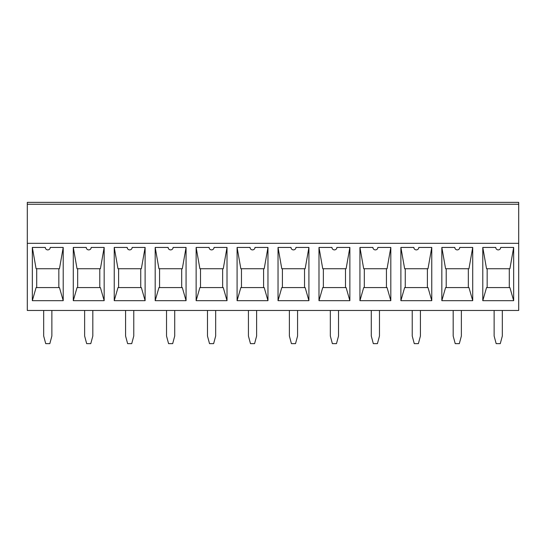 <?xml version="1.0" encoding="UTF-8"?>
<svg xmlns="http://www.w3.org/2000/svg" width="546" height="546" viewBox="0 0 546 546"><rect width="100%" height="100%" fill="white"/><g stroke="black" fill="none" stroke-linecap="round" stroke-linejoin="round"><path stroke-width="0.82" d="M518.7 204.265L518.7 243.332L27.3 243.332L27.3 202.361L518.7 202.361L518.7 204.265L27.3 204.265M84.63 310.462L84.63 336.022L86.671 343.639L90.779 343.639L92.82 336.022L92.82 310.462L84.63 310.462M91.182 247.44L104.163 247.44L100.409 268.734L77.041 268.734L73.287 247.44L86.268 247.44A2.457 2.457 0 0 0 88.725 249.897A2.457 2.457 0 0 0 91.182 247.44M73.287 300.675L77.041 287.571L100.409 287.571L104.163 300.675L73.287 300.675L73.287 247.44M77.662 287.571L77.662 268.734M99.788 268.734L99.788 287.571M32.337 300.675L32.337 247.44L45.318 247.44A2.457 2.457 0 0 0 47.775 249.897A2.457 2.457 0 0 0 50.232 247.44L63.213 247.44L63.213 300.675L59.459 287.571L36.091 287.571L32.337 300.675L63.213 300.675M58.838 268.734L58.838 287.571M63.213 247.44L59.459 268.734L36.091 268.734L32.337 247.44M43.68 310.462L43.68 336.022L45.721 343.639L49.829 343.639L51.87 336.022L51.87 310.462L43.68 310.462M36.712 287.571L36.712 268.734M518.7 243.332L518.7 310.462L27.3 310.462L27.3 243.332M133.77 310.462L125.58 310.462L125.58 336.022L127.621 343.639L131.729 343.639L133.77 336.022L133.77 310.462M174.72 310.462L166.53 310.462L166.53 336.022L168.571 343.639L172.679 343.639L174.72 336.022L174.72 310.462M215.67 310.462L207.48 310.462L207.48 336.022L209.521 343.639L213.629 343.639L215.67 336.022L215.67 310.462M256.62 310.462L248.43 310.462L248.43 336.022L250.471 343.639L254.579 343.639L256.62 336.022L256.62 310.462M297.57 310.462L289.38 310.462L289.38 336.022L291.421 343.639L295.529 343.639L297.57 336.022L297.57 310.462M338.52 310.462L330.33 310.462L330.33 336.022L332.371 343.639L336.479 343.639L338.52 336.022L338.52 310.462M379.47 310.462L371.28 310.462L371.28 336.022L373.321 343.639L377.429 343.639L379.47 336.022L379.47 310.462M420.42 310.462L412.23 310.462L412.23 336.022L414.271 343.639L418.379 343.639L420.42 336.022L420.42 310.462M461.37 310.462L453.18 310.462L453.18 336.022L455.221 343.639L459.329 343.639L461.37 336.022L461.37 310.462M502.32 310.462L494.13 310.462L494.13 336.022L496.171 343.639L500.279 343.639L502.32 336.022L502.32 310.462M104.163 247.44L104.163 300.675M114.237 247.44L127.218 247.44A2.457 2.457 0 0 0 129.675 249.897A2.457 2.457 0 0 0 132.132 247.44L145.113 247.44L145.113 300.675L114.237 300.675L114.237 247.44L117.991 268.734L141.359 268.734L145.113 247.44M155.187 247.44L168.168 247.44A2.457 2.457 0 0 0 170.625 249.897A2.457 2.457 0 0 0 173.082 247.44L186.063 247.44L186.063 300.675L155.187 300.675L155.187 247.44L158.941 268.734L182.309 268.734L186.063 247.44M196.137 247.44L209.118 247.44A2.457 2.457 0 0 0 211.575 249.897A2.457 2.457 0 0 0 214.032 247.44L227.013 247.44L227.013 300.675L196.137 300.675L196.137 247.44L199.891 268.734L223.259 268.734L227.013 247.44M237.087 247.44L250.068 247.44A2.457 2.457 0 0 0 252.525 249.897A2.457 2.457 0 0 0 254.982 247.44L267.963 247.44L267.963 300.675L237.087 300.675L237.087 247.44L240.841 268.734L264.209 268.734L267.963 247.44M278.037 247.44L291.018 247.44A2.457 2.457 0 0 0 293.475 249.897A2.457 2.457 0 0 0 295.932 247.44L308.913 247.44L308.913 300.675L278.037 300.675L278.037 247.44L281.791 268.734L305.159 268.734L308.913 247.44M318.987 247.44L331.968 247.44A2.457 2.457 0 0 0 334.425 249.897A2.457 2.457 0 0 0 336.882 247.44L349.863 247.44L349.863 300.675L318.987 300.675L318.987 247.44L322.741 268.734L346.109 268.734L349.863 247.44M359.937 247.44L372.918 247.44A2.457 2.457 0 0 0 375.375 249.897A2.457 2.457 0 0 0 377.832 247.44L390.813 247.44L390.813 300.675L359.937 300.675L359.937 247.44L363.691 268.734L387.059 268.734L390.813 247.44M400.887 247.44L413.868 247.44A2.457 2.457 0 0 0 416.325 249.897A2.457 2.457 0 0 0 418.782 247.44L431.763 247.44L431.763 300.675L400.887 300.675L400.887 247.44L404.641 268.734L428.009 268.734L431.763 247.44M441.837 247.44L454.818 247.44A2.457 2.457 0 0 0 457.275 249.897A2.457 2.457 0 0 0 459.732 247.44L472.713 247.44L472.713 300.675L441.837 300.675L441.837 247.44L445.591 268.734L468.959 268.734L472.713 247.44M482.787 247.44L495.768 247.44A2.457 2.457 0 0 0 498.225 249.897A2.457 2.457 0 0 0 500.682 247.44L513.663 247.44L513.663 300.675L482.787 300.675L482.787 247.44L486.541 268.734L509.909 268.734L513.663 247.44M114.237 300.675L117.991 287.571L141.359 287.571L145.113 300.675M118.612 287.571L118.612 268.734M140.738 268.734L140.738 287.571M155.187 300.675L158.941 287.571L182.309 287.571L186.063 300.675M159.562 287.571L159.562 268.734M181.688 268.734L181.688 287.571M196.137 300.675L199.891 287.571L223.259 287.571L227.013 300.675M200.512 287.571L200.512 268.734M222.638 268.734L222.638 287.571M237.087 300.675L240.841 287.571L264.209 287.571L267.963 300.675M241.462 287.571L241.462 268.734M263.588 268.734L263.588 287.571M278.037 300.675L281.791 287.571L305.159 287.571L308.913 300.675M282.412 287.571L282.412 268.734M304.538 268.734L304.538 287.571M318.987 300.675L322.741 287.571L346.109 287.571L349.863 300.675M323.362 287.571L323.362 268.734M345.488 268.734L345.488 287.571M359.937 300.675L363.691 287.571L387.059 287.571L390.813 300.675M364.312 287.571L364.312 268.734M386.438 268.734L386.438 287.571M400.887 300.675L404.641 287.571L428.009 287.571L431.763 300.675M405.262 287.571L405.262 268.734M427.388 268.734L427.388 287.571M441.837 300.675L445.591 287.571L468.959 287.571L472.713 300.675M446.212 287.571L446.212 268.734M468.338 268.734L468.338 287.571M482.787 300.675L486.541 287.571L509.909 287.571L513.663 300.675M487.162 287.571L487.162 268.734M509.288 268.734L509.288 287.571"/></g></svg>
